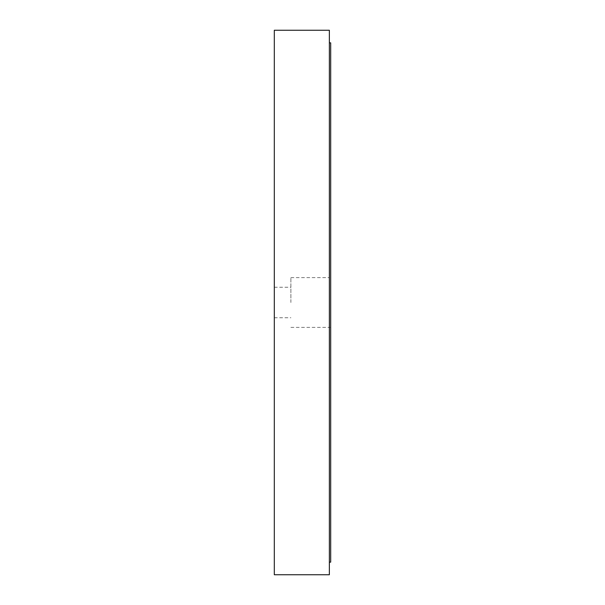 <?xml version="1.0" encoding="UTF-8"?>
<svg xmlns="http://www.w3.org/2000/svg" width="605" height="605" viewBox="0 0 605 605"><rect width="100%" height="100%" fill="white"/><g stroke="black" fill="none" stroke-linecap="round" stroke-linejoin="round"><path stroke-width="0.45" stroke-dasharray="3.02 2.27" d="M329.362 574.75L329.362 277.627L329.362 302.5L329.362 277.627L330.685 277.627L330.685 327.373L330.685 277.627L329.362 277.627L329.362 327.373L329.362 302.5L329.362 327.373L330.685 327.373L329.362 327.373L329.362 42.849L329.362 562.151L329.362 30.25M290.892 302.5L290.892 277.627L290.892 302.5M330.685 562.151L330.685 42.849M274.315 30.25L274.315 574.75M274.315 302.5L274.315 317.754L274.315 302.5M290.892 277.627L329.362 277.627M290.892 327.373L329.362 327.373M274.315 317.754L290.892 317.754M274.315 287.246L290.892 287.246"/><path stroke-width="0.91" d="M329.362 42.849L330.685 42.849L330.685 562.151L329.362 562.151M329.362 30.25L329.362 574.75L274.315 574.75L274.315 30.25L329.362 30.25"/></g></svg>
